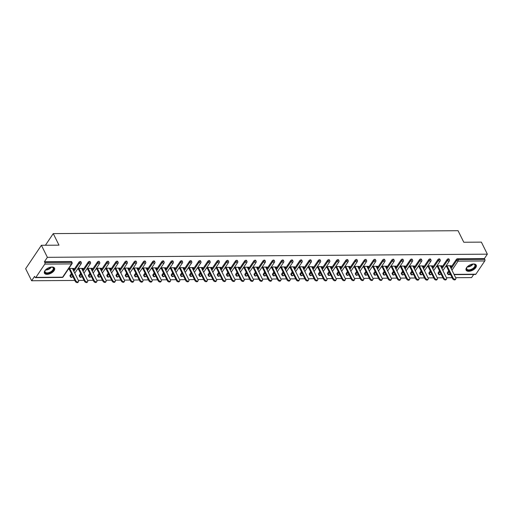 <?xml version="1.0" encoding="UTF-8"?>
<svg xmlns="http://www.w3.org/2000/svg" width="513" height="513" viewBox="0 0 513 513"><rect width="100%" height="100%" fill="white"/><g stroke="black" fill="none" stroke-linecap="round" stroke-linejoin="round"><path stroke-width="0.77" d="M47.036 274.327A5.637 2.969 153.6 0 0 52.73 272.108A5.637 2.969 153.6 0 0 54.545 268.171A5.637 2.969 153.6 0 0 51.954 267.023A5.637 2.969 153.6 0 0 46.266 269.242A5.637 2.969 153.6 0 0 44.451 273.179A5.637 2.969 153.6 0 0 47.036 274.327M468.715 271.3A5.637 2.969 153.6 0 0 474.403 269.081A5.637 2.969 153.6 0 0 476.224 265.144A5.637 2.969 153.6 0 0 473.634 263.996A5.637 2.969 153.6 0 0 467.946 266.215A5.637 2.969 153.6 0 0 466.125 270.152A5.637 2.969 153.6 0 0 468.715 271.3M31.626 280.746L34.576 276.366L35.012 277.251A1.084 0.628 -90.4 0 0 35.493 277.629A1.084 0.628 -90.4 0 0 35.891 277.373L44.811 264.112A1.084 0.628 -90.4 0 0 44.875 262.585L44.439 261.707L47.382 257.327L41.406 245.285L25.65 268.703L31.626 280.746L74.827 280.438M78.361 280.412L84.029 280.374M87.563 280.348L93.238 280.303M96.765 280.278L102.44 280.239M105.973 280.213L111.642 280.175M115.175 280.149L120.844 280.104M124.377 280.079L130.046 280.04M133.579 280.015L139.247 279.976M142.781 279.951L148.449 279.906M151.983 279.88L157.658 279.841M161.185 279.816L166.86 279.777M170.393 279.752L176.062 279.707M179.595 279.688L185.264 279.643M188.797 279.617L194.465 279.579M197.999 279.553L203.667 279.514M207.201 279.489L212.869 279.444M216.403 279.418L222.078 279.38M225.605 279.354L231.28 279.316M234.813 279.29L240.482 279.245M244.015 279.219L249.684 279.181M253.217 279.155L258.885 279.117M262.419 279.091L268.087 279.046M271.621 279.021L277.289 278.982M280.823 278.957L286.498 278.918M290.025 278.892L295.7 278.848M299.226 278.828L304.902 278.783M308.435 278.758L314.103 278.719M317.637 278.694L323.305 278.655M326.839 278.63L332.507 278.585M336.041 278.559L341.709 278.521M345.243 278.495L350.911 278.456M354.445 278.431L360.12 278.386M363.646 278.36L369.322 278.322M372.855 278.296L378.523 278.258M382.057 278.232L387.725 278.187M391.259 278.161L396.927 278.123M400.461 278.097L406.129 278.059M409.663 278.033L415.331 277.988M418.865 277.963L424.54 277.924M428.066 277.899L433.741 277.86M437.275 277.834L442.943 277.796M446.477 277.77L452.145 277.725M455.679 277.7L471.594 277.584L473.685 274.481M41.406 245.285L58.989 245.156L53.256 233.607L45.42 245.252M53.256 233.607L458.058 230.703L463.79 242.251L481.374 242.123L487.35 254.166L484.407 258.546L457.679 258.738L458.115 259.616L484.843 259.424L484.407 258.546M484.843 259.424A1.084 0.628 89.6 0 1 484.779 260.95L475.859 274.211A1.084 0.628 89.6 0 1 475.455 274.468L454.146 274.622M47.382 257.327L487.35 254.166M446.13 265.766L451.183 265.728L450.715 266.433L450.369 265.734M445.656 266.471L446.554 266.465M450.087 266.439L450.715 266.433M44.439 261.707L71.16 261.515A1.084 0.571 -26.4 0 1 71.66 261.733L72.096 262.618A1.084 0.571 -26.4 0 0 71.596 262.393L71.16 261.515M447.407 272.704L447.843 273.583A1.084 0.571 -26.4 0 0 447.753 274.057L447.317 273.179A1.084 0.571 -26.4 0 1 447.407 272.704L448.695 270.781M450.735 267.748L456.32 259.45A1.084 0.571 -26.4 0 1 457.679 258.738M70.089 275.41L70.525 276.295A1.084 0.571 -26.4 0 0 70.441 276.77L70.005 275.891A1.084 0.571 -26.4 0 1 70.089 275.41L71.384 273.493M73.423 270.46L79.008 262.156A1.084 0.571 -26.4 0 1 80.361 261.45A1.084 0.571 -26.4 0 1 80.862 261.668L81.298 262.547A1.084 0.571 -26.4 0 0 80.804 262.329A1.084 0.571 153.6 0 0 79.444 263.034L79.008 262.156M79.291 275.346L79.727 276.225A1.084 0.571 -26.4 0 0 79.643 276.706L79.207 275.821A1.084 0.571 -26.4 0 1 79.291 275.346L80.586 273.423M82.625 270.396L88.21 262.092A1.084 0.571 -26.4 0 1 89.57 261.38A1.084 0.571 -26.4 0 1 90.064 261.604L90.5 262.483A1.084 0.571 -26.4 0 0 90.006 262.265A1.084 0.571 153.6 0 0 88.646 262.97L88.21 262.092M88.492 275.282L88.929 276.161A1.084 0.571 -26.4 0 0 88.845 276.635L88.409 275.757A1.084 0.571 -26.4 0 1 88.492 275.282L89.788 273.358M91.827 270.325L97.412 262.028A1.084 0.571 -26.4 0 1 98.772 261.316A1.084 0.571 -26.4 0 1 99.266 261.534L99.708 262.419A1.084 0.571 -26.4 0 0 99.208 262.194A1.084 0.571 153.6 0 0 97.848 262.906L97.412 262.028M97.694 275.218L98.137 276.097A1.084 0.571 -26.4 0 0 98.047 276.571L97.611 275.693A1.084 0.571 -26.4 0 1 97.694 275.218L98.99 273.294M101.029 270.261L106.614 261.957A1.084 0.571 -26.4 0 1 107.974 261.252A1.084 0.571 -26.4 0 1 108.474 261.47L108.91 262.348A1.084 0.571 -26.4 0 0 108.41 262.13A1.084 0.571 153.6 0 0 107.05 262.836L106.614 261.957M106.903 275.148L107.339 276.026A1.084 0.571 -26.4 0 0 107.249 276.507L106.813 275.622A1.084 0.571 -26.4 0 1 106.903 275.148L108.192 273.23M110.231 270.197L115.816 261.893A1.084 0.571 -26.4 0 1 117.176 261.181A1.084 0.571 -26.4 0 1 117.676 261.406L118.112 262.284A1.084 0.571 -26.4 0 0 117.612 262.066A1.084 0.571 153.6 0 0 116.252 262.771L115.816 261.893M116.105 275.083L116.541 275.962A1.084 0.571 -26.4 0 0 116.451 276.436L116.015 275.558A1.084 0.571 -26.4 0 1 116.105 275.083L117.394 273.16M119.433 270.127L125.018 261.829A1.084 0.571 -26.4 0 1 126.378 261.117A1.084 0.571 -26.4 0 1 126.878 261.341L127.314 262.22A1.084 0.571 -26.4 0 0 126.814 261.996A1.084 0.571 153.6 0 0 125.461 262.707L125.018 261.829M125.307 275.019L125.743 275.898A1.084 0.571 -26.4 0 0 125.659 276.372L125.217 275.494A1.084 0.571 -26.4 0 1 125.307 275.019L126.596 273.096M128.641 270.062L134.226 261.758A1.084 0.571 -26.4 0 1 135.579 261.053A1.084 0.571 -26.4 0 1 136.08 261.271L136.516 262.149A1.084 0.571 -26.4 0 0 136.016 261.931A1.084 0.571 153.6 0 0 134.662 262.643L134.226 261.758M134.509 274.949L134.945 275.834A1.084 0.571 -26.4 0 0 134.861 276.308L134.425 275.423A1.084 0.571 -26.4 0 1 134.509 274.949L135.804 273.031M137.843 269.998L143.428 261.694A1.084 0.571 -26.4 0 1 144.781 260.982A1.084 0.571 -26.4 0 1 145.282 261.207L145.718 262.085A1.084 0.571 -26.4 0 0 145.224 261.867A1.084 0.571 153.6 0 0 143.864 262.573L143.428 261.694M143.711 274.885L144.147 275.763A1.084 0.571 -26.4 0 0 144.063 276.238L143.627 275.359A1.084 0.571 -26.4 0 1 143.711 274.885L145.006 272.961M147.045 269.928L152.63 261.63A1.084 0.571 -26.4 0 1 153.99 260.918A1.084 0.571 -26.4 0 1 154.484 261.143L154.92 262.021A1.084 0.571 -26.4 0 0 154.426 261.797A1.084 0.571 153.6 0 0 153.066 262.509L152.63 261.63M152.912 274.821L153.349 275.699A1.084 0.571 -26.4 0 0 153.265 276.174L152.829 275.295A1.084 0.571 -26.4 0 1 152.912 274.821L154.208 272.897M156.247 269.864L161.832 261.559A1.084 0.571 -26.4 0 1 163.192 260.854A1.084 0.571 -26.4 0 1 163.685 261.072L164.122 261.957A1.084 0.571 -26.4 0 0 163.628 261.733A1.084 0.571 153.6 0 0 162.268 262.444L161.832 261.559M162.114 274.75L162.557 275.635A1.084 0.571 -26.4 0 0 162.467 276.109L162.031 275.231A1.084 0.571 -26.4 0 1 162.114 274.75L163.41 272.833M165.449 269.8L171.034 261.495A1.084 0.571 -26.4 0 1 172.394 260.79A1.084 0.571 -26.4 0 1 172.887 261.008L173.33 261.886A1.084 0.571 -26.4 0 0 172.83 261.668A1.084 0.571 153.6 0 0 171.47 262.374L171.034 261.495M171.323 274.686L171.759 275.564A1.084 0.571 -26.4 0 0 171.669 276.039L171.233 275.16A1.084 0.571 -26.4 0 1 171.323 274.686L172.612 272.762M174.651 269.735L180.236 261.431A1.084 0.571 -26.4 0 1 181.596 260.719A1.084 0.571 -26.4 0 1 182.096 260.944L182.532 261.822A1.084 0.571 -26.4 0 0 182.032 261.598A1.084 0.571 153.6 0 0 180.672 262.31L180.236 261.431M180.525 274.622L180.961 275.5A1.084 0.571 -26.4 0 0 180.871 275.975L180.435 275.096A1.084 0.571 -26.4 0 1 180.525 274.622L181.814 272.698M183.853 269.665L189.438 261.367A1.084 0.571 -26.4 0 1 190.798 260.655A1.084 0.571 -26.4 0 1 191.298 260.873L191.734 261.758A1.084 0.571 -26.4 0 0 191.234 261.534A1.084 0.571 153.6 0 0 189.881 262.246L189.438 261.367M189.727 274.551L190.163 275.436A1.084 0.571 -26.4 0 0 190.079 275.911L189.637 275.032A1.084 0.571 -26.4 0 1 189.727 274.551L191.016 272.634M193.061 269.601L198.646 261.297A1.084 0.571 -26.4 0 1 199.999 260.591A1.084 0.571 -26.4 0 1 200.5 260.809L200.936 261.688A1.084 0.571 -26.4 0 0 200.436 261.47A1.084 0.571 153.6 0 0 199.082 262.175L198.646 261.297M198.929 274.487L199.365 275.366A1.084 0.571 -26.4 0 0 199.281 275.84L198.845 274.962A1.084 0.571 -26.4 0 1 198.929 274.487L200.224 272.563M202.263 269.537L207.848 261.232A1.084 0.571 -26.4 0 1 209.201 260.521A1.084 0.571 -26.4 0 1 209.702 260.745L210.138 261.624A1.084 0.571 -26.4 0 0 209.644 261.406A1.084 0.571 153.6 0 0 208.284 262.111L207.848 261.232M208.131 274.423L208.567 275.301A1.084 0.571 -26.4 0 0 208.483 275.776L208.047 274.897A1.084 0.571 -26.4 0 1 208.131 274.423L209.426 272.499M211.465 269.466L217.05 261.168A1.084 0.571 -26.4 0 1 218.41 260.457A1.084 0.571 -26.4 0 1 218.904 260.675L219.34 261.559A1.084 0.571 -26.4 0 0 218.846 261.335A1.084 0.571 153.6 0 0 217.486 262.047L217.05 261.168M217.332 274.359L217.769 275.237A1.084 0.571 -26.4 0 0 217.685 275.712L217.249 274.833A1.084 0.571 -26.4 0 1 217.332 274.359L218.628 272.435M220.667 269.402L226.252 261.098A1.084 0.571 -26.4 0 1 227.612 260.392A1.084 0.571 -26.4 0 1 228.105 260.61L228.541 261.489A1.084 0.571 -26.4 0 0 228.048 261.271A1.084 0.571 153.6 0 0 226.688 261.976L226.252 261.098M226.534 274.288L226.97 275.167A1.084 0.571 -26.4 0 0 226.887 275.648L226.451 274.763A1.084 0.571 -26.4 0 1 226.534 274.288L227.83 272.365M229.869 269.338L235.454 261.034A1.084 0.571 -26.4 0 1 236.814 260.322A1.084 0.571 -26.4 0 1 237.307 260.546L237.75 261.425A1.084 0.571 -26.4 0 0 237.25 261.207A1.084 0.571 153.6 0 0 235.89 261.912L235.454 261.034M235.736 274.224L236.179 275.103A1.084 0.571 -26.4 0 0 236.089 275.577L235.653 274.699A1.084 0.571 -26.4 0 1 235.736 274.224L237.032 272.3M239.071 269.267L244.656 260.97A1.084 0.571 -26.4 0 1 246.016 260.258A1.084 0.571 -26.4 0 1 246.516 260.482L246.952 261.361A1.084 0.571 -26.4 0 0 246.452 261.136A1.084 0.571 153.6 0 0 245.092 261.848L244.656 260.97M244.945 274.16L245.381 275.039A1.084 0.571 -26.4 0 0 245.291 275.513L244.855 274.635A1.084 0.571 -26.4 0 1 244.945 274.16L246.234 272.236M248.273 269.203L253.858 260.899A1.084 0.571 -26.4 0 1 255.218 260.194A1.084 0.571 -26.4 0 1 255.718 260.412L256.154 261.29A1.084 0.571 -26.4 0 0 255.654 261.072A1.084 0.571 153.6 0 0 254.294 261.784L253.858 260.899M254.147 274.089L254.583 274.968A1.084 0.571 -26.4 0 0 254.499 275.449L254.057 274.564A1.084 0.571 -26.4 0 1 254.147 274.089L255.436 272.172M257.475 269.139L263.066 260.835A1.084 0.571 -26.4 0 1 264.419 260.123A1.084 0.571 -26.4 0 1 264.92 260.347L265.356 261.226A1.084 0.571 -26.4 0 0 264.855 261.008A1.084 0.571 153.6 0 0 263.502 261.713L263.066 260.835M263.349 274.025L263.785 274.904A1.084 0.571 -26.4 0 0 263.701 275.378L263.265 274.5A1.084 0.571 -26.4 0 1 263.349 274.025L264.644 272.102M266.683 269.069L272.268 260.771A1.084 0.571 -26.4 0 1 273.621 260.059A1.084 0.571 -26.4 0 1 274.122 260.283L274.558 261.162A1.084 0.571 -26.4 0 0 274.057 260.937A1.084 0.571 153.6 0 0 272.704 261.649L272.268 260.771M272.55 273.961L272.987 274.84A1.084 0.571 -26.4 0 0 272.903 275.314L272.467 274.436A1.084 0.571 -26.4 0 1 272.55 273.961L273.846 272.037M275.885 269.004L281.47 260.7A1.084 0.571 -26.4 0 1 282.823 259.995A1.084 0.571 -26.4 0 1 283.323 260.213L283.76 261.091A1.084 0.571 -26.4 0 0 283.266 260.873A1.084 0.571 153.6 0 0 281.906 261.585L281.47 260.7M281.752 273.891L282.188 274.776A1.084 0.571 -26.4 0 0 282.105 275.25L281.669 274.365A1.084 0.571 -26.4 0 1 281.752 273.891L283.048 271.973M285.087 268.94L290.672 260.636A1.084 0.571 -26.4 0 1 292.032 259.931A1.084 0.571 -26.4 0 1 292.525 260.149L292.961 261.027A1.084 0.571 -26.4 0 0 292.468 260.809A1.084 0.571 153.6 0 0 291.108 261.515L290.672 260.636M290.954 273.827L291.39 274.705A1.084 0.571 -26.4 0 0 291.307 275.18L290.871 274.301A1.084 0.571 -26.4 0 1 290.954 273.827L292.25 271.903M294.289 268.87L299.874 260.572A1.084 0.571 -26.4 0 1 301.234 259.86A1.084 0.571 -26.4 0 1 301.727 260.085L302.17 260.963A1.084 0.571 -26.4 0 0 301.67 260.739A1.084 0.571 153.6 0 0 300.31 261.45L299.874 260.572M300.156 273.762L300.599 274.641A1.084 0.571 -26.4 0 0 300.509 275.115L300.073 274.237A1.084 0.571 -26.4 0 1 300.156 273.762L301.452 271.839M303.491 268.806L309.076 260.501A1.084 0.571 -26.4 0 1 310.436 259.796A1.084 0.571 -26.4 0 1 310.936 260.014L311.372 260.899A1.084 0.571 -26.4 0 0 310.872 260.675A1.084 0.571 153.6 0 0 309.512 261.386L309.076 260.501M309.365 273.692L309.801 274.577A1.084 0.571 -26.4 0 0 309.711 275.051L309.275 274.173A1.084 0.571 -26.4 0 1 309.365 273.692L310.654 271.775M312.693 268.741L318.278 260.437A1.084 0.571 -26.4 0 1 319.637 259.732A1.084 0.571 -26.4 0 1 320.138 259.95L320.574 260.828A1.084 0.571 -26.4 0 0 320.074 260.61A1.084 0.571 153.6 0 0 318.714 261.316L318.278 260.437M318.567 273.628L319.003 274.506A1.084 0.571 -26.4 0 0 318.913 274.981L318.477 274.102A1.084 0.571 -26.4 0 1 318.567 273.628L319.856 271.704M321.895 268.677L327.48 260.373A1.084 0.571 -26.4 0 1 328.839 259.661A1.084 0.571 -26.4 0 1 329.34 259.886L329.776 260.764A1.084 0.571 -26.4 0 0 329.275 260.546A1.084 0.571 153.6 0 0 327.922 261.252L327.48 260.373M327.769 273.564L328.205 274.442A1.084 0.571 -26.4 0 0 328.121 274.917L327.685 274.038A1.084 0.571 -26.4 0 1 327.769 273.564L329.064 271.64M331.103 268.607L336.688 260.309A1.084 0.571 -26.4 0 1 338.041 259.597A1.084 0.571 -26.4 0 1 338.542 259.815L338.978 260.7A1.084 0.571 -26.4 0 0 338.477 260.476A1.084 0.571 153.6 0 0 337.124 261.188L336.688 260.309M336.97 273.493L337.407 274.378A1.084 0.571 -26.4 0 0 337.323 274.853L336.887 273.974A1.084 0.571 -26.4 0 1 336.97 273.493L338.266 271.576M340.305 268.543L345.89 260.238A1.084 0.571 -26.4 0 1 347.243 259.533A1.084 0.571 -26.4 0 1 347.743 259.751L348.18 260.63A1.084 0.571 -26.4 0 0 347.686 260.412A1.084 0.571 153.6 0 0 346.326 261.117L345.89 260.238M346.172 273.429L346.608 274.308A1.084 0.571 -26.4 0 0 346.525 274.788L346.089 273.904A1.084 0.571 -26.4 0 1 346.172 273.429L347.468 271.505M349.507 268.479L355.092 260.174A1.084 0.571 -26.4 0 1 356.452 259.463A1.084 0.571 -26.4 0 1 356.945 259.687L357.381 260.566A1.084 0.571 -26.4 0 0 356.888 260.347A1.084 0.571 153.6 0 0 355.528 261.053L355.092 260.174M355.374 273.365L355.81 274.243A1.084 0.571 -26.4 0 0 355.727 274.718L355.291 273.839A1.084 0.571 -26.4 0 1 355.374 273.365L356.67 271.441M358.709 268.408L364.294 260.11A1.084 0.571 -26.4 0 1 365.654 259.398A1.084 0.571 -26.4 0 1 366.147 259.616L366.583 260.501A1.084 0.571 -26.4 0 0 366.09 260.277A1.084 0.571 153.6 0 0 364.73 260.989L364.294 260.11M364.576 273.301L365.019 274.179A1.084 0.571 -26.4 0 0 364.929 274.654L364.493 273.775A1.084 0.571 -26.4 0 1 364.576 273.301L365.872 271.377M367.911 268.344L373.496 260.04A1.084 0.571 -26.4 0 1 374.856 259.334A1.084 0.571 -26.4 0 1 375.356 259.552L375.792 260.431A1.084 0.571 -26.4 0 0 375.292 260.213A1.084 0.571 153.6 0 0 373.932 260.925L373.496 260.04M373.785 273.23L374.221 274.109A1.084 0.571 -26.4 0 0 374.131 274.59L373.695 273.705A1.084 0.571 -26.4 0 1 373.785 273.23L375.074 271.313M377.113 268.28L382.698 259.976A1.084 0.571 -26.4 0 1 384.057 259.264A1.084 0.571 -26.4 0 1 384.558 259.488L384.994 260.367A1.084 0.571 -26.4 0 0 384.493 260.149A1.084 0.571 153.6 0 0 383.134 260.854L382.698 259.976M382.987 273.166L383.423 274.045A1.084 0.571 -26.4 0 0 383.333 274.519L382.897 273.641A1.084 0.571 -26.4 0 1 382.987 273.166L384.275 271.242M386.315 268.209L391.9 259.911A1.084 0.571 -26.4 0 1 393.259 259.2A1.084 0.571 -26.4 0 1 393.76 259.424L394.196 260.303A1.084 0.571 -26.4 0 0 393.695 260.078A1.084 0.571 153.6 0 0 392.342 260.79L391.9 259.911M392.189 273.102L392.625 273.98A1.084 0.571 -26.4 0 0 392.541 274.455L392.099 273.576A1.084 0.571 -26.4 0 1 392.189 273.102L393.477 271.178M395.523 268.145L401.108 259.841A1.084 0.571 -26.4 0 1 402.461 259.136A1.084 0.571 -26.4 0 1 402.962 259.354L403.398 260.232A1.084 0.571 -26.4 0 0 402.897 260.014A1.084 0.571 153.6 0 0 401.544 260.726L401.108 259.841M401.39 273.031L401.826 273.916A1.084 0.571 -26.4 0 0 401.743 274.391L401.307 273.506A1.084 0.571 -26.4 0 1 401.39 273.031L402.686 271.114M404.725 268.081L410.31 259.777A1.084 0.571 -26.4 0 1 411.663 259.071A1.084 0.571 -26.4 0 1 412.163 259.289L412.599 260.168A1.084 0.571 -26.4 0 0 412.106 259.95A1.084 0.571 153.6 0 0 410.746 260.655L410.31 259.777M410.592 272.967L411.028 273.846A1.084 0.571 -26.4 0 0 410.945 274.32L410.509 273.442A1.084 0.571 -26.4 0 1 410.592 272.967L411.888 271.044M413.927 268.01L419.512 259.713A1.084 0.571 -26.4 0 1 420.872 259.001A1.084 0.571 -26.4 0 1 421.365 259.225L421.801 260.104A1.084 0.571 -26.4 0 0 421.308 259.879A1.084 0.571 153.6 0 0 419.948 260.591L419.512 259.713M419.794 272.903L420.23 273.782A1.084 0.571 -26.4 0 0 420.147 274.256L419.711 273.378A1.084 0.571 -26.4 0 1 419.794 272.903L421.09 270.979M423.129 267.946L428.714 259.642A1.084 0.571 -26.4 0 1 430.074 258.937A1.084 0.571 -26.4 0 1 430.567 259.155L431.003 260.04A1.084 0.571 -26.4 0 0 430.51 259.815A1.084 0.571 153.6 0 0 429.15 260.527L428.714 259.642M428.996 272.833L429.432 273.718A1.084 0.571 -26.4 0 0 429.349 274.192L428.913 273.314A1.084 0.571 -26.4 0 1 428.996 272.833L430.292 270.915M432.331 267.882L437.916 259.578A1.084 0.571 -26.4 0 1 439.275 258.873A1.084 0.571 -26.4 0 1 439.769 259.091L440.212 259.969A1.084 0.571 -26.4 0 0 439.712 259.751A1.084 0.571 153.6 0 0 438.352 260.457L437.916 259.578M438.205 272.769L438.641 273.647A1.084 0.571 -26.4 0 0 438.551 274.122L438.115 273.243A1.084 0.571 -26.4 0 1 438.205 272.769L439.494 270.845M441.533 267.818L447.118 259.514A1.084 0.571 -26.4 0 1 448.477 258.802A1.084 0.571 -26.4 0 1 448.978 259.027L449.414 259.905A1.084 0.571 -26.4 0 0 448.913 259.681A1.084 0.571 153.6 0 0 447.554 260.392L447.118 259.514M440.885 266.504L441.507 266.497L441.982 265.798L436.922 265.83M436.454 266.536L437.352 266.529M431.683 266.568L432.305 266.568L432.78 265.862L427.72 265.901M427.252 266.6L428.15 266.593M422.475 266.638L423.103 266.632L423.578 265.926L418.518 265.965M418.044 266.67L418.948 266.664M413.273 266.702L413.901 266.696L414.376 265.997L409.316 266.029M408.842 266.734L409.74 266.728M404.071 266.766L404.699 266.766L405.174 266.061L400.114 266.1M399.64 266.798L400.538 266.792M394.869 266.837L395.497 266.831L395.965 266.125L390.912 266.164M390.438 266.863L391.336 266.856M385.667 266.901L386.295 266.895L386.764 266.196L381.71 266.228M381.236 266.933L382.134 266.927M376.465 266.965L377.087 266.959L377.562 266.26L372.502 266.298M372.034 266.997L372.932 266.991M367.263 267.029L367.885 267.029L368.36 266.324L363.3 266.362M362.832 267.061L363.73 267.055M358.055 267.1L358.683 267.093L359.158 266.388L354.098 266.427M353.624 267.132L354.528 267.126M348.853 267.164L349.481 267.158L349.956 266.459L344.896 266.491M344.422 267.196L345.32 267.19M339.651 267.228L340.279 267.228L340.754 266.523L335.694 266.561M335.22 267.26L336.118 267.254M330.449 267.299L331.077 267.292L331.552 266.587L326.492 266.625M326.018 267.331L326.916 267.324M321.247 267.363L321.875 267.356L322.344 266.657L317.291 266.689M316.816 267.395L317.714 267.388M312.045 267.427L312.673 267.427L313.142 266.722L308.089 266.76M307.614 267.459L308.512 267.453M302.843 267.497L303.465 267.491L303.94 266.786L298.88 266.824M298.412 267.529L299.31 267.523M293.635 267.562L294.263 267.555L294.738 266.856L289.678 266.888M289.21 267.594L290.108 267.587M284.433 267.626L285.061 267.626L285.536 266.92L280.476 266.959M280.002 267.658L280.906 267.651M275.231 267.696L275.859 267.69L276.334 266.984L271.274 267.023M270.8 267.728L271.698 267.722M266.029 267.76L266.657 267.754L267.132 267.055L262.072 267.087M261.598 267.792L262.496 267.786M256.827 267.824L257.455 267.818L257.924 267.119L252.871 267.158M252.396 267.857L253.294 267.85M247.625 267.889L248.254 267.889L248.722 267.183L243.669 267.222M243.194 267.921L244.092 267.914M238.423 267.959L239.045 267.953L239.52 267.254L234.46 267.286M233.992 267.991L234.89 267.985M229.221 268.023L229.843 268.017L230.318 267.318L225.258 267.35M224.79 268.055L225.688 268.049M220.013 268.087L220.641 268.087L221.116 267.382L216.056 267.42M215.582 268.119L216.486 268.113M210.811 268.158L211.439 268.152L211.914 267.446L206.854 267.485M206.38 268.19L207.278 268.184M201.609 268.222L202.237 268.216L202.712 267.517L197.652 267.549M197.178 268.254L198.076 268.248M192.407 268.286L193.035 268.286L193.504 267.581L188.451 267.619M187.976 268.318L188.874 268.312M183.205 268.357L183.834 268.35L184.302 267.645L179.249 267.683M178.774 268.389L179.672 268.382M174.003 268.421L174.625 268.414L175.1 267.715L170.04 267.748M169.572 268.453L170.47 268.446M164.801 268.485L165.423 268.485L165.898 267.78L160.838 267.818M160.37 268.517L161.268 268.511M155.593 268.555L156.221 268.549L156.696 267.844L151.636 267.882M151.162 268.588L152.066 268.581M146.391 268.62L147.019 268.613L147.494 267.914L142.434 267.946M141.96 268.652L142.858 268.645M137.189 268.684L137.817 268.677L138.292 267.978L133.233 268.017M132.758 268.716L133.656 268.709M127.987 268.748L128.616 268.748L129.084 268.043L124.031 268.081M123.556 268.78L124.454 268.774M118.785 268.818L119.414 268.812L119.882 268.113L114.829 268.145M114.354 268.85L115.252 268.844M109.583 268.883L110.205 268.876L110.68 268.177L105.627 268.216M105.152 268.915L106.05 268.908M100.381 268.947L101.003 268.947L101.478 268.241L96.418 268.28M95.95 268.979L96.848 268.972M91.173 269.017L91.801 269.011L92.276 268.305L87.216 268.344M86.748 269.049L87.646 269.043M81.971 269.081L82.599 269.075L83.074 268.376L78.014 268.408M77.54 269.113L78.444 269.107M72.769 269.145L73.397 269.145L73.872 268.44L68.813 268.479M68.338 269.178L69.236 269.171M441.507 266.497L441.161 265.805M432.305 266.568L431.959 265.869M423.103 266.632L422.757 265.933M413.901 266.696L413.555 266.003M404.699 266.766L404.353 266.067M395.497 266.831L395.151 266.132M386.295 266.895L385.949 266.196M377.087 266.959L376.747 266.266M367.885 267.029L367.539 266.33M358.683 267.093L358.337 266.394M349.481 267.158L349.135 266.465M340.279 267.228L339.933 266.529M331.077 267.292L330.731 266.593M321.875 267.356L321.529 266.664M312.673 267.427L312.327 266.728M303.465 267.491L303.119 266.792M294.263 267.555L293.917 266.863M285.061 267.626L284.715 266.927M275.859 267.69L275.513 266.991M266.657 267.754L266.311 267.055M257.455 267.818L257.109 267.126M248.254 267.889L247.907 267.19M239.045 267.953L238.699 267.254M229.843 268.017L229.497 267.324M220.641 268.087L220.295 267.388M211.439 268.152L211.093 267.453M202.237 268.216L201.891 267.523M193.035 268.286L192.689 267.587M183.834 268.35L183.487 267.651M174.625 268.414L174.285 267.722M165.423 268.485L165.077 267.786M156.221 268.549L155.875 267.85M147.019 268.613L146.673 267.921M137.817 268.677L137.471 267.985M128.616 268.748L128.269 268.049M119.414 268.812L119.067 268.113M110.205 268.876L109.865 268.184M101.003 268.947L100.657 268.248M91.801 269.011L91.455 268.312M82.599 269.075L82.253 268.382M73.397 269.145L73.051 268.446M455.82 278.886L455.352 279.591A1.661 1.039 -146.1 0 1 453.999 279.822A1.661 1.039 -146.1 0 1 452.613 278.668L453.088 277.969A1.661 1.039 33.9 0 0 454.473 279.117A1.661 1.039 33.9 0 0 455.82 278.886A1.661 1.039 33.9 0 0 455.8 277.95L449.741 265.74M453.088 277.969L447.028 265.76M452.613 278.668L446.207 265.766M446.618 278.95L446.143 279.656A1.661 1.039 -146.1 0 1 444.797 279.886A1.661 1.039 -146.1 0 1 443.412 278.739L443.886 278.033A1.661 1.039 33.9 0 0 445.265 279.187A1.661 1.039 33.9 0 0 446.618 278.95A1.661 1.039 33.9 0 0 446.599 278.014L440.539 265.805M443.886 278.033L437.826 265.824M443.412 278.739L437.005 265.83M437.416 279.021L436.941 279.72A1.661 1.039 -146.1 0 1 435.595 279.957A1.661 1.039 -146.1 0 1 434.21 278.803L434.678 278.097A1.661 1.039 33.9 0 0 436.063 279.252A1.661 1.039 33.9 0 0 437.416 279.021A1.661 1.039 33.9 0 0 437.397 278.078L431.337 265.875M434.678 278.097L428.618 265.894M434.21 278.803L427.804 265.901M428.214 279.085L427.739 279.784A1.661 1.039 -146.1 0 1 426.386 280.021A1.661 1.039 -146.1 0 1 425.008 278.867L425.476 278.168A1.661 1.039 33.9 0 0 426.861 279.316A1.661 1.039 33.9 0 0 428.214 279.085A1.661 1.039 33.9 0 0 428.195 278.149L422.128 265.939M425.476 278.168L419.416 265.958M425.008 278.867L418.602 265.965M419.012 279.149L418.537 279.854A1.661 1.039 -146.1 0 1 417.184 280.085A1.661 1.039 -146.1 0 1 415.799 278.937L416.274 278.232A1.661 1.039 33.9 0 0 417.659 279.386A1.661 1.039 33.9 0 0 419.012 279.149A1.661 1.039 33.9 0 0 418.986 278.213L412.927 266.003M416.274 278.232L410.214 266.023M415.799 278.937L409.4 266.029M409.81 279.213L409.336 279.918A1.661 1.039 -146.1 0 1 407.982 280.156A1.661 1.039 -146.1 0 1 406.597 279.001L407.072 278.296A1.661 1.039 33.9 0 0 408.457 279.45A1.661 1.039 33.9 0 0 409.81 279.213A1.661 1.039 33.9 0 0 409.784 278.277L403.725 266.074M407.072 278.296L401.012 266.093M406.597 279.001L400.191 266.1M472.787 264.054A4.873 2.571 -26.4 0 1 473.672 264.08A4.873 2.571 -26.4 0 1 473.339 268.761A4.873 2.571 -26.4 0 1 468.003 270.3A4.873 2.571 -26.4 0 1 466.824 267.478A4.873 2.571 -26.4 0 1 467.337 266.76M466.913 267.331A4.514 2.379 153.6 0 0 466.772 268.94A4.514 2.379 153.6 0 0 473.024 268.376A4.514 2.379 153.6 0 0 474.865 264.926A4.514 2.379 153.6 0 0 473.499 264.06M466.003 269.812A5.598 2.95 153.6 0 0 473.691 268.992A5.598 2.95 153.6 0 0 476.026 264.836M51.108 267.087A4.873 2.571 -26.4 0 1 51.999 267.106A4.873 2.571 -26.4 0 1 51.666 271.794A4.873 2.571 -26.4 0 1 46.324 273.326A4.873 2.571 -26.4 0 1 45.144 270.511A4.873 2.571 -26.4 0 1 45.663 269.787M45.234 270.357A4.514 2.379 153.6 0 0 45.099 271.967A4.514 2.379 153.6 0 0 51.351 271.403A4.514 2.379 153.6 0 0 53.185 267.953A4.514 2.379 153.6 0 0 51.819 267.087M44.33 272.839A5.598 2.95 153.6 0 0 52.018 272.025A5.598 2.95 153.6 0 0 54.346 267.869M400.602 279.284L400.134 279.983A1.661 1.039 -146.1 0 1 398.781 280.22A1.661 1.039 -146.1 0 1 397.395 279.066L397.87 278.367A1.661 1.039 33.9 0 0 399.255 279.514A1.661 1.039 33.9 0 0 400.602 279.284A1.661 1.039 33.9 0 0 400.582 278.347L394.523 266.138M397.87 278.367L391.81 266.157M397.395 279.066L390.989 266.164M391.4 279.348L390.932 280.053A1.661 1.039 -146.1 0 1 389.579 280.284A1.661 1.039 -146.1 0 1 388.194 279.136L388.668 278.431A1.661 1.039 33.9 0 0 390.053 279.585A1.661 1.039 33.9 0 0 391.4 279.348A1.661 1.039 33.9 0 0 391.381 278.412L385.321 266.202M388.668 278.431L382.608 266.221M388.194 279.136L381.787 266.228M382.198 279.412L381.73 280.117A1.661 1.039 -146.1 0 1 380.377 280.348A1.661 1.039 -146.1 0 1 378.992 279.2L379.466 278.495A1.661 1.039 33.9 0 0 380.845 279.649A1.661 1.039 33.9 0 0 382.198 279.412A1.661 1.039 33.9 0 0 382.179 278.476L376.119 266.266M379.466 278.495L373.406 266.292M378.992 279.2L372.585 266.292M372.996 279.482L372.521 280.181A1.661 1.039 -146.1 0 1 371.175 280.419A1.661 1.039 -146.1 0 1 369.79 279.264L370.264 278.565A1.661 1.039 33.9 0 0 371.643 279.713A1.661 1.039 33.9 0 0 372.996 279.482A1.661 1.039 33.9 0 0 372.977 278.546L366.917 266.337M370.264 278.565L364.198 266.356M369.79 279.264L363.384 266.362M363.794 279.547L363.319 280.252A1.661 1.039 -146.1 0 1 361.966 280.483A1.661 1.039 -146.1 0 1 360.588 279.329L361.056 278.63A1.661 1.039 33.9 0 0 362.441 279.777A1.661 1.039 33.9 0 0 363.794 279.547A1.661 1.039 33.9 0 0 363.775 278.61L357.715 266.401M361.056 278.63L354.996 266.42M360.588 279.329L354.182 266.427M354.592 279.611L354.117 280.316A1.661 1.039 -146.1 0 1 352.764 280.547A1.661 1.039 -146.1 0 1 351.386 279.399L351.854 278.694A1.661 1.039 33.9 0 0 353.239 279.848A1.661 1.039 33.9 0 0 354.592 279.611A1.661 1.039 33.9 0 0 354.566 278.674L348.507 266.465M351.854 278.694L345.794 266.484M351.386 279.399L344.98 266.491M345.39 279.681L344.916 280.38A1.661 1.039 -146.1 0 1 343.563 280.617A1.661 1.039 -146.1 0 1 342.177 279.463L342.652 278.764A1.661 1.039 33.9 0 0 344.037 279.912A1.661 1.039 33.9 0 0 345.39 279.681A1.661 1.039 33.9 0 0 345.364 278.739L339.305 266.536M342.652 278.764L336.592 266.555M342.177 279.463L335.771 266.561M336.188 279.745L335.714 280.451A1.661 1.039 -146.1 0 1 334.361 280.682A1.661 1.039 -146.1 0 1 332.975 279.527L333.45 278.828A1.661 1.039 33.9 0 0 334.835 279.976A1.661 1.039 33.9 0 0 336.188 279.745A1.661 1.039 33.9 0 0 336.162 278.809L330.103 266.6M333.45 278.828L327.39 266.619M332.975 279.527L326.569 266.625M326.98 279.809L326.512 280.515A1.661 1.039 -146.1 0 1 325.159 280.746A1.661 1.039 -146.1 0 1 323.774 279.598L324.248 278.892A1.661 1.039 33.9 0 0 325.633 280.047A1.661 1.039 33.9 0 0 326.98 279.809A1.661 1.039 33.9 0 0 326.961 278.873L320.901 266.664M324.248 278.892L318.188 266.683M323.774 279.598L317.367 266.689M317.778 279.88L317.31 280.579A1.661 1.039 -146.1 0 1 315.957 280.816A1.661 1.039 -146.1 0 1 314.572 279.662L315.046 278.957A1.661 1.039 33.9 0 0 316.425 280.111A1.661 1.039 33.9 0 0 317.778 279.88A1.661 1.039 33.9 0 0 317.759 278.937L311.699 266.734M315.046 278.957L308.986 266.754M314.572 279.662L308.166 266.76M308.576 279.944L308.101 280.643A1.661 1.039 -146.1 0 1 306.755 280.88A1.661 1.039 -146.1 0 1 305.37 279.726L305.844 279.027A1.661 1.039 33.9 0 0 307.223 280.175A1.661 1.039 33.9 0 0 308.576 279.944A1.661 1.039 33.9 0 0 308.557 279.008L302.497 266.798M305.844 279.027L299.784 266.818M305.37 279.726L298.964 266.824M299.374 280.008L298.899 280.714A1.661 1.039 -146.1 0 1 297.546 280.944A1.661 1.039 -146.1 0 1 296.168 279.797L296.636 279.091A1.661 1.039 33.9 0 0 298.021 280.245A1.661 1.039 33.9 0 0 299.374 280.008A1.661 1.039 33.9 0 0 299.355 279.072L293.295 266.863M296.636 279.091L290.576 266.882M296.168 279.797L289.762 266.888M290.172 280.079L289.698 280.778A1.661 1.039 -146.1 0 1 288.344 281.015A1.661 1.039 -146.1 0 1 286.966 279.861L287.434 279.155A1.661 1.039 33.9 0 0 288.819 280.31A1.661 1.039 33.9 0 0 290.172 280.079A1.661 1.039 33.9 0 0 290.146 279.136L284.087 266.933M287.434 279.155L281.374 266.952M286.966 279.861L280.56 266.959M280.97 280.143L280.496 280.842A1.661 1.039 -146.1 0 1 279.143 281.079A1.661 1.039 -146.1 0 1 277.757 279.925L278.232 279.226A1.661 1.039 33.9 0 0 279.617 280.374A1.661 1.039 33.9 0 0 280.97 280.143A1.661 1.039 33.9 0 0 280.944 279.207L274.885 266.997M278.232 279.226L272.172 267.017M277.757 279.925L271.351 267.023M271.768 280.207L271.294 280.912A1.661 1.039 -146.1 0 1 269.941 281.143A1.661 1.039 -146.1 0 1 268.555 279.995L269.03 279.29A1.661 1.039 33.9 0 0 270.415 280.444A1.661 1.039 33.9 0 0 271.768 280.207A1.661 1.039 33.9 0 0 271.743 279.271L265.683 267.061M269.03 279.29L262.97 267.081M268.555 279.995L262.149 267.087M262.56 280.271L262.092 280.977A1.661 1.039 -146.1 0 1 260.739 281.207A1.661 1.039 -146.1 0 1 259.354 280.06L259.828 279.354A1.661 1.039 33.9 0 0 261.213 280.508A1.661 1.039 33.9 0 0 262.56 280.271A1.661 1.039 33.9 0 0 262.541 279.335L256.481 267.132M259.828 279.354L253.768 267.151M259.354 280.06L252.947 267.151M253.358 280.342L252.89 281.041A1.661 1.039 -146.1 0 1 251.537 281.278A1.661 1.039 -146.1 0 1 250.152 280.124L250.626 279.425A1.661 1.039 33.9 0 0 252.011 280.573A1.661 1.039 33.9 0 0 253.358 280.342A1.661 1.039 33.9 0 0 253.339 279.405L247.279 267.196M250.626 279.425L244.566 267.215M250.152 280.124L243.746 267.222M244.156 280.406L243.681 281.111A1.661 1.039 -146.1 0 1 242.335 281.342A1.661 1.039 -146.1 0 1 240.95 280.194L241.424 279.489A1.661 1.039 33.9 0 0 242.803 280.643A1.661 1.039 33.9 0 0 244.156 280.406A1.661 1.039 33.9 0 0 244.137 279.47L238.077 267.26M241.424 279.489L235.364 267.279M240.95 280.194L234.544 267.286M234.954 280.47L234.479 281.175A1.661 1.039 -146.1 0 1 233.133 281.406A1.661 1.039 -146.1 0 1 231.748 280.258L232.216 279.553A1.661 1.039 33.9 0 0 233.601 280.707A1.661 1.039 33.9 0 0 234.954 280.47A1.661 1.039 33.9 0 0 234.935 279.534L228.875 267.324M232.216 279.553L226.156 267.344M231.748 280.258L225.342 267.35M225.752 280.54L225.278 281.239A1.661 1.039 -146.1 0 1 223.924 281.477A1.661 1.039 -146.1 0 1 222.546 280.322L223.014 279.623A1.661 1.039 33.9 0 0 224.399 280.771A1.661 1.039 33.9 0 0 225.752 280.54A1.661 1.039 33.9 0 0 225.733 279.604L219.667 267.395M223.014 279.623L216.954 267.414M222.546 280.322L216.14 267.42M216.55 280.605L216.076 281.31A1.661 1.039 -146.1 0 1 214.723 281.541A1.661 1.039 -146.1 0 1 213.337 280.387L213.812 279.688A1.661 1.039 33.9 0 0 215.197 280.835A1.661 1.039 33.9 0 0 216.55 280.605A1.661 1.039 33.9 0 0 216.524 279.668L210.465 267.459M213.812 279.688L207.752 267.478M213.337 280.387L206.931 267.485M207.348 280.669L206.874 281.374A1.661 1.039 -146.1 0 1 205.521 281.605A1.661 1.039 -146.1 0 1 204.136 280.457L204.61 279.752A1.661 1.039 33.9 0 0 205.995 280.906A1.661 1.039 33.9 0 0 207.348 280.669A1.661 1.039 33.9 0 0 207.323 279.732L201.263 267.523M204.61 279.752L198.55 267.542M204.136 280.457L197.729 267.549M198.14 280.739L197.672 281.438A1.661 1.039 -146.1 0 1 196.319 281.675A1.661 1.039 -146.1 0 1 194.934 280.521L195.408 279.816A1.661 1.039 33.9 0 0 196.793 280.97A1.661 1.039 33.9 0 0 198.14 280.739A1.661 1.039 33.9 0 0 198.121 279.797L192.061 267.594M195.408 279.816L189.348 267.613M194.934 280.521L188.528 267.619M188.938 280.803L188.47 281.502A1.661 1.039 -146.1 0 1 187.117 281.74A1.661 1.039 -146.1 0 1 185.732 280.585L186.206 279.886A1.661 1.039 33.9 0 0 187.591 281.034A1.661 1.039 33.9 0 0 188.938 280.803A1.661 1.039 33.9 0 0 188.919 279.867L182.859 267.658M186.206 279.886L180.146 267.677M185.732 280.585L179.326 267.683M179.736 280.868L179.261 281.573A1.661 1.039 -146.1 0 1 177.915 281.804A1.661 1.039 -146.1 0 1 176.53 280.656L177.004 279.951A1.661 1.039 33.9 0 0 178.383 281.105A1.661 1.039 33.9 0 0 179.736 280.868A1.661 1.039 33.9 0 0 179.717 279.931L173.657 267.722M177.004 279.951L170.944 267.741M176.53 280.656L170.124 267.748M170.534 280.938L170.059 281.637A1.661 1.039 -146.1 0 1 168.713 281.874A1.661 1.039 -146.1 0 1 167.328 280.72L167.802 280.015A1.661 1.039 33.9 0 0 169.181 281.169A1.661 1.039 33.9 0 0 170.534 280.938A1.661 1.039 33.9 0 0 170.515 279.995L164.455 267.792M167.802 280.015L161.736 267.812M167.328 280.72L160.922 267.818M161.332 281.002L160.858 281.701A1.661 1.039 -146.1 0 1 159.505 281.938A1.661 1.039 -146.1 0 1 158.126 280.784L158.594 280.085A1.661 1.039 33.9 0 0 159.979 281.233A1.661 1.039 33.9 0 0 161.332 281.002A1.661 1.039 33.9 0 0 161.313 280.066L155.253 267.857M158.594 280.085L152.534 267.876M158.126 280.784L151.72 267.882M152.13 281.066L151.656 281.772A1.661 1.039 -146.1 0 1 150.303 282.003A1.661 1.039 -146.1 0 1 148.924 280.855L149.392 280.149A1.661 1.039 33.9 0 0 150.777 281.304A1.661 1.039 33.9 0 0 152.13 281.066A1.661 1.039 33.9 0 0 152.105 280.13L146.045 267.921M149.392 280.149L143.332 267.94M148.924 280.855L142.518 267.946M142.928 281.13L142.454 281.836A1.661 1.039 -146.1 0 1 141.101 282.067A1.661 1.039 -146.1 0 1 139.716 280.919L140.19 280.213A1.661 1.039 33.9 0 0 141.575 281.368A1.661 1.039 33.9 0 0 142.928 281.13A1.661 1.039 33.9 0 0 142.903 280.194L136.843 267.991M140.19 280.213L134.13 268.01M139.716 280.919L133.309 268.01M133.726 281.201L133.252 281.9A1.661 1.039 -146.1 0 1 131.899 282.137A1.661 1.039 -146.1 0 1 130.514 280.983L130.988 280.284A1.661 1.039 33.9 0 0 132.373 281.432A1.661 1.039 33.9 0 0 133.726 281.201A1.661 1.039 33.9 0 0 133.701 280.265L127.641 268.055M130.988 280.284L124.928 268.075M130.514 280.983L124.108 268.081M124.518 281.265L124.05 281.97A1.661 1.039 -146.1 0 1 122.697 282.201A1.661 1.039 -146.1 0 1 121.312 281.053L121.786 280.348A1.661 1.039 33.9 0 0 123.171 281.502A1.661 1.039 33.9 0 0 124.518 281.265A1.661 1.039 33.9 0 0 124.499 280.329L118.439 268.119M121.786 280.348L115.726 268.139M121.312 281.053L114.906 268.145M115.316 281.329L114.848 282.035A1.661 1.039 -146.1 0 1 113.495 282.265A1.661 1.039 -146.1 0 1 112.11 281.118L112.584 280.412A1.661 1.039 33.9 0 0 113.963 281.566A1.661 1.039 33.9 0 0 115.316 281.329A1.661 1.039 33.9 0 0 115.297 280.393L109.237 268.184M112.584 280.412L106.524 268.209M112.11 281.118L105.704 268.209M106.114 281.4L105.64 282.099A1.661 1.039 -146.1 0 1 104.293 282.336A1.661 1.039 -146.1 0 1 102.908 281.182L103.382 280.483A1.661 1.039 33.9 0 0 104.761 281.631A1.661 1.039 33.9 0 0 106.114 281.4A1.661 1.039 33.9 0 0 106.095 280.464L100.035 268.254M103.382 280.483L97.323 268.273M102.908 281.182L96.502 268.28M96.912 281.464L96.438 282.169A1.661 1.039 -146.1 0 1 95.085 282.4A1.661 1.039 -146.1 0 1 93.706 281.246L94.174 280.547A1.661 1.039 33.9 0 0 95.559 281.695A1.661 1.039 33.9 0 0 96.912 281.464A1.661 1.039 33.9 0 0 96.893 280.528L90.833 268.318M94.174 280.547L88.114 268.337M93.706 281.246L87.3 268.344M87.71 281.528L87.236 282.233A1.661 1.039 -146.1 0 1 85.883 282.464A1.661 1.039 -146.1 0 1 84.504 281.316L84.972 280.611A1.661 1.039 33.9 0 0 86.357 281.765A1.661 1.039 33.9 0 0 87.71 281.528A1.661 1.039 33.9 0 0 87.685 280.592L81.625 268.382M84.972 280.611L78.912 268.402M84.504 281.316L78.098 268.408M78.508 281.599L78.034 282.297A1.661 1.039 -146.1 0 1 76.681 282.535A1.661 1.039 -146.1 0 1 75.296 281.38L75.77 280.682A1.661 1.039 33.9 0 0 77.155 281.829A1.661 1.039 33.9 0 0 78.508 281.599A1.661 1.039 33.9 0 0 78.483 280.656L72.423 268.453M75.77 280.682L69.71 268.472M75.296 281.38L68.889 268.479M484.779 260.95L458.051 261.143L451.959 270.21M449.92 273.237L449.138 274.404L450.491 274.391M454.024 274.365L475.859 274.211M451.171 268.626L456.762 260.328A1.084 0.571 153.6 0 1 458.115 259.616A1.084 0.628 89.6 0 1 458.051 261.143A1.084 0.673 -146.1 0 1 456.762 260.328L456.32 259.45M449.131 271.659L447.843 273.583A1.084 0.673 -146.1 0 0 449.138 274.404A1.084 0.628 89.6 0 1 448.734 274.66L450.619 274.647M35.891 277.373L62.618 277.18L71.538 263.919L44.811 264.112M44.875 262.585L71.596 262.393A1.084 0.628 -90.4 0 1 71.538 263.919A1.084 0.673 33.9 0 0 72.025 263.701A1.084 1.084 0 0 0 72.096 262.618M35.493 277.629L62.214 277.437A1.084 0.628 -90.4 0 0 62.618 277.18A1.084 0.673 33.9 0 0 63.105 276.956L72.025 263.701M439.93 271.73L438.641 273.647A1.084 0.673 -146.1 0 0 439.93 274.468A1.084 0.673 33.9 0 0 440.423 274.25L440.859 273.596M441.969 268.697L447.554 260.392A1.084 0.673 -146.1 0 0 448.849 261.213A1.084 0.673 33.9 0 0 449.343 260.989A1.084 1.084 0 0 0 449.414 259.905M429.349 274.192A1.084 1.084 0 0 0 431.221 274.314A1.084 0.673 33.9 0 1 430.728 274.532A1.084 0.673 -146.1 0 1 429.432 273.718L430.728 271.794M432.767 268.761L438.352 260.457A1.084 0.673 -146.1 0 0 439.647 261.277A1.084 0.673 33.9 0 0 440.135 261.059A1.084 1.084 0 0 0 440.212 259.969M420.147 274.256A1.084 1.084 0 0 0 422.019 274.378A1.084 0.673 33.9 0 1 421.526 274.602A1.084 0.673 -146.1 0 1 420.23 273.782L421.526 271.858M423.565 268.825L429.15 260.527A1.084 0.673 -146.1 0 0 430.445 261.341A1.084 0.673 33.9 0 0 430.933 261.123A1.084 1.084 0 0 0 431.003 260.04M410.945 274.32A1.084 1.084 0 0 0 412.811 274.449A1.084 0.673 33.9 0 1 412.324 274.667A1.084 0.673 -146.1 0 1 411.028 273.846L412.324 271.922M414.363 268.895L419.948 260.591A1.084 0.673 -146.1 0 0 421.244 261.412A1.084 0.673 33.9 0 0 421.731 261.188A1.084 1.084 0 0 0 421.801 260.104M401.743 274.391A1.084 1.084 0 0 0 403.609 274.513A1.084 0.673 33.9 0 1 403.122 274.731A1.084 0.673 -146.1 0 1 401.826 273.916L403.122 271.993M405.161 268.959L410.746 260.655A1.084 0.673 -146.1 0 0 412.042 261.476A1.084 0.673 33.9 0 0 412.529 261.258A1.084 1.084 0 0 0 412.599 260.168M392.541 274.455A1.084 1.084 0 0 0 394.407 274.577A1.084 0.673 33.9 0 1 393.92 274.795A1.084 0.673 -146.1 0 1 392.625 273.98L393.92 272.057M395.959 269.024L401.544 260.726A1.084 0.673 -146.1 0 0 402.84 261.54A1.084 0.673 33.9 0 0 403.327 261.322A1.084 1.084 0 0 0 403.398 260.232M383.333 274.519A1.084 1.084 0 0 0 385.205 274.641A1.084 0.673 33.9 0 1 384.718 274.865A1.084 0.673 -146.1 0 1 383.423 274.045L384.712 272.121M386.757 269.094L392.342 260.79A1.084 0.673 -146.1 0 0 393.631 261.611A1.084 0.673 33.9 0 0 394.125 261.386A1.084 1.084 0 0 0 394.196 260.303M374.131 274.59A1.084 1.084 0 0 0 376.003 274.712A1.084 0.673 33.9 0 1 375.516 274.93A1.084 0.673 -146.1 0 1 374.221 274.109L375.51 272.191M377.549 269.158L383.134 260.854A1.084 0.673 -146.1 0 0 384.429 261.675A1.084 0.673 33.9 0 0 384.923 261.457A1.084 1.084 0 0 0 384.994 260.367M364.929 274.654A1.084 1.084 0 0 0 366.801 274.776A1.084 0.673 33.9 0 1 366.308 274.994A1.084 0.673 -146.1 0 1 365.019 274.179L366.308 272.256M368.347 269.222L373.932 260.925A1.084 0.673 -146.1 0 0 375.227 261.739A1.084 0.673 33.9 0 0 375.715 261.521A1.084 1.084 0 0 0 375.792 260.431M355.727 274.718A1.084 1.084 0 0 0 357.599 274.84A1.084 0.673 33.9 0 1 357.106 275.064A1.084 0.673 -146.1 0 1 355.81 274.243L357.106 272.32M359.145 269.293L364.73 260.989A1.084 0.673 -146.1 0 0 366.025 261.803A1.084 0.673 33.9 0 0 366.513 261.585A1.084 1.084 0 0 0 366.583 260.501M346.525 274.788A1.084 1.084 0 0 0 348.391 274.91A1.084 0.673 33.9 0 1 347.904 275.128A1.084 0.673 -146.1 0 1 346.608 274.308L347.904 272.39M349.943 269.357L355.528 261.053A1.084 0.673 -146.1 0 0 356.824 261.874A1.084 0.673 33.9 0 0 357.311 261.649A1.084 1.084 0 0 0 357.381 260.566M337.323 274.853A1.084 1.084 0 0 0 339.189 274.974A1.084 0.673 33.9 0 1 338.702 275.192A1.084 0.673 -146.1 0 1 337.407 274.378L338.702 272.454M340.741 269.421L346.326 261.117A1.084 0.673 -146.1 0 0 347.622 261.938A1.084 0.673 33.9 0 0 348.109 261.72A1.084 1.084 0 0 0 348.18 260.63M328.121 274.917A1.084 1.084 0 0 0 329.987 275.039A1.084 0.673 33.9 0 1 329.5 275.263A1.084 0.673 -146.1 0 1 328.205 274.442L329.5 272.518M331.539 269.485L337.124 261.188A1.084 0.673 -146.1 0 0 338.42 262.002A1.084 0.673 33.9 0 0 338.907 261.784A1.084 1.084 0 0 0 338.978 260.7M318.913 274.981A1.084 1.084 0 0 0 320.785 275.109A1.084 0.673 33.9 0 1 320.298 275.327A1.084 0.673 -146.1 0 1 319.003 274.506L320.292 272.589M322.337 269.556L327.922 261.252A1.084 0.673 -146.1 0 0 329.211 262.072A1.084 0.673 33.9 0 0 329.705 261.848A1.084 1.084 0 0 0 329.776 260.764M309.711 275.051A1.084 1.084 0 0 0 311.583 275.173A1.084 0.673 33.9 0 1 311.096 275.391A1.084 0.673 -146.1 0 1 309.801 274.577L311.09 272.653M313.129 269.62L318.714 261.316A1.084 0.673 -146.1 0 0 320.009 262.137A1.084 0.673 33.9 0 0 320.503 261.919A1.084 1.084 0 0 0 320.574 260.828M300.509 275.115A1.084 1.084 0 0 0 302.381 275.237A1.084 0.673 33.9 0 1 301.888 275.462A1.084 0.673 -146.1 0 1 300.599 274.641L301.888 272.717M303.927 269.684L309.512 261.386A1.084 0.673 -146.1 0 0 310.807 262.201A1.084 0.673 33.9 0 0 311.301 261.983A1.084 1.084 0 0 0 311.372 260.899M291.307 275.18A1.084 1.084 0 0 0 293.179 275.308A1.084 0.673 33.9 0 1 292.686 275.526A1.084 0.673 -146.1 0 1 291.39 274.705L292.686 272.788M294.725 269.755L300.31 261.45A1.084 0.673 -146.1 0 0 301.606 262.271A1.084 0.673 33.9 0 0 302.093 262.047A1.084 1.084 0 0 0 302.17 260.963M282.105 275.25A1.084 1.084 0 0 0 283.971 275.372A1.084 0.673 33.9 0 1 283.484 275.59A1.084 0.673 -146.1 0 1 282.188 274.776L283.484 272.852M285.523 269.819L291.108 261.515A1.084 0.673 -146.1 0 0 292.404 262.335A1.084 0.673 33.9 0 0 292.891 262.117A1.084 1.084 0 0 0 292.961 261.027M272.903 275.314A1.084 1.084 0 0 0 274.769 275.436A1.084 0.673 33.9 0 1 274.282 275.661A1.084 0.673 -146.1 0 1 272.987 274.84L274.282 272.916M276.321 269.883L281.906 261.585A1.084 0.673 -146.1 0 0 283.202 262.399A1.084 0.673 33.9 0 0 283.689 262.181A1.084 1.084 0 0 0 283.76 261.091M263.701 275.378A1.084 1.084 0 0 0 265.567 275.507A1.084 0.673 33.9 0 1 265.08 275.725A1.084 0.673 -146.1 0 1 263.785 274.904L265.08 272.98M267.119 269.953L272.704 261.649A1.084 0.673 -146.1 0 0 274 262.47A1.084 0.673 33.9 0 0 274.487 262.246A1.084 1.084 0 0 0 274.558 261.162M254.499 275.449A1.084 1.084 0 0 0 256.365 275.571A1.084 0.673 33.9 0 1 255.878 275.789A1.084 0.673 -146.1 0 1 254.583 274.968L255.878 273.051M257.917 270.018L263.502 261.713A1.084 0.673 -146.1 0 0 264.791 262.534A1.084 0.673 33.9 0 0 265.285 262.316A1.084 1.084 0 0 0 265.356 261.226M245.291 275.513A1.084 1.084 0 0 0 247.163 275.635A1.084 0.673 33.9 0 1 246.676 275.853A1.084 0.673 -146.1 0 1 245.381 275.039L246.67 273.115M248.709 270.082L254.294 261.784A1.084 0.673 -146.1 0 0 255.589 262.598A1.084 0.673 33.9 0 0 256.083 262.38A1.084 1.084 0 0 0 256.154 261.29M236.089 275.577A1.084 1.084 0 0 0 237.961 275.699A1.084 0.673 33.9 0 1 237.468 275.923A1.084 0.673 -146.1 0 1 236.179 275.103L237.468 273.179M239.507 270.152L245.092 261.848A1.084 0.673 -146.1 0 0 246.387 262.662A1.084 0.673 33.9 0 0 246.881 262.444A1.084 1.084 0 0 0 246.952 261.361M226.887 275.648A1.084 1.084 0 0 0 228.76 275.77A1.084 0.673 33.9 0 1 228.266 275.988A1.084 0.673 -146.1 0 1 226.97 275.167L228.266 273.249M230.305 270.216L235.89 261.912A1.084 0.673 -146.1 0 0 237.186 262.733A1.084 0.673 33.9 0 0 237.673 262.509A1.084 1.084 0 0 0 237.75 261.425M217.685 275.712A1.084 1.084 0 0 0 219.558 275.834A1.084 0.673 33.9 0 1 219.064 276.052A1.084 0.673 -146.1 0 1 217.769 275.237L219.064 273.314M221.103 270.28L226.688 261.976A1.084 0.673 -146.1 0 0 227.984 262.797A1.084 0.673 33.9 0 0 228.471 262.579A1.084 1.084 0 0 0 228.541 261.489M208.483 275.776A1.084 1.084 0 0 0 210.349 275.898A1.084 0.673 33.9 0 1 209.862 276.122A1.084 0.673 -146.1 0 1 208.567 275.301L209.862 273.378M211.901 270.345L217.486 262.047A1.084 0.673 -146.1 0 0 218.782 262.861A1.084 0.673 33.9 0 0 219.269 262.643A1.084 1.084 0 0 0 219.34 261.559M199.281 275.84A1.084 1.084 0 0 0 201.147 275.968A1.084 0.673 33.9 0 1 200.66 276.186A1.084 0.673 -146.1 0 1 199.365 275.366L200.66 273.448M202.699 270.415L208.284 262.111A1.084 0.673 -146.1 0 0 209.58 262.932A1.084 0.673 33.9 0 0 210.067 262.707A1.084 1.084 0 0 0 210.138 261.624M190.079 275.911A1.084 1.084 0 0 0 191.945 276.032A1.084 0.673 33.9 0 1 191.458 276.25A1.084 0.673 -146.1 0 1 190.163 275.436L191.458 273.512M193.497 270.479L199.082 262.175A1.084 0.673 -146.1 0 0 200.378 262.996A1.084 0.673 33.9 0 0 200.865 262.778A1.084 1.084 0 0 0 200.936 261.688M180.871 275.975A1.084 1.084 0 0 0 182.743 276.097A1.084 0.673 33.9 0 1 182.256 276.321A1.084 0.673 -146.1 0 1 180.961 275.5L182.25 273.576M184.295 270.543L189.881 262.246A1.084 0.673 -146.1 0 0 191.169 263.06A1.084 0.673 33.9 0 0 191.663 262.842A1.084 1.084 0 0 0 191.734 261.758M171.669 276.039A1.084 1.084 0 0 0 173.541 276.167A1.084 0.673 33.9 0 1 173.048 276.385A1.084 0.673 -146.1 0 1 171.759 275.564L173.048 273.647M175.087 270.614L180.672 262.31A1.084 0.673 -146.1 0 0 181.968 263.131A1.084 0.673 33.9 0 0 182.461 262.906A1.084 1.084 0 0 0 182.532 261.822M162.467 276.109A1.084 1.084 0 0 0 164.34 276.231A1.084 0.673 33.9 0 1 163.846 276.449A1.084 0.673 -146.1 0 1 162.557 275.635L163.846 273.711M165.885 270.678L171.47 262.374A1.084 0.673 -146.1 0 0 172.766 263.195A1.084 0.673 33.9 0 0 173.253 262.977A1.084 1.084 0 0 0 173.33 261.886M153.265 276.174A1.084 1.084 0 0 0 155.138 276.295A1.084 0.673 33.9 0 1 154.644 276.52A1.084 0.673 -146.1 0 1 153.349 275.699L154.644 273.775M156.683 270.742L162.268 262.444A1.084 0.673 -146.1 0 0 163.564 263.259A1.084 0.673 33.9 0 0 164.051 263.041A1.084 1.084 0 0 0 164.122 261.957M144.063 276.238A1.084 1.084 0 0 0 145.929 276.366A1.084 0.673 33.9 0 1 145.442 276.584A1.084 0.673 -146.1 0 1 144.147 275.763L145.442 273.839M147.481 270.813L153.066 262.509A1.084 0.673 -146.1 0 0 154.362 263.329A1.084 0.673 33.9 0 0 154.849 263.105A1.084 1.084 0 0 0 154.92 262.021M134.861 276.308A1.084 1.084 0 0 0 136.727 276.43A1.084 0.673 33.9 0 1 136.24 276.648A1.084 0.673 -146.1 0 1 134.945 275.834L136.24 273.91M138.279 270.877L143.864 262.573A1.084 0.673 -146.1 0 0 145.16 263.393A1.084 0.673 33.9 0 0 145.647 263.175A1.084 1.084 0 0 0 145.718 262.085M125.659 276.372A1.084 1.084 0 0 0 127.525 276.494A1.084 0.673 33.9 0 1 127.038 276.712A1.084 0.673 -146.1 0 1 125.743 275.898L127.038 273.974M129.077 270.941L134.662 262.643A1.084 0.673 -146.1 0 0 135.958 263.458A1.084 0.673 33.9 0 0 136.445 263.24A1.084 1.084 0 0 0 136.516 262.149M116.451 276.436A1.084 1.084 0 0 0 118.323 276.558A1.084 0.673 33.9 0 1 117.836 276.783A1.084 0.673 -146.1 0 1 116.541 275.962L117.83 274.038M119.875 271.011L125.461 262.707A1.084 0.673 -146.1 0 0 126.749 263.528A1.084 0.673 33.9 0 0 127.243 263.304A1.084 1.084 0 0 0 127.314 262.22M107.249 276.507A1.084 1.084 0 0 0 109.122 276.629A1.084 0.673 33.9 0 1 108.634 276.847A1.084 0.673 -146.1 0 1 107.339 276.026L108.628 274.109M110.667 271.076L116.252 262.771A1.084 0.673 -146.1 0 0 117.548 263.592A1.084 0.673 33.9 0 0 118.041 263.374A1.084 1.084 0 0 0 118.112 262.284M98.047 276.571A1.084 1.084 0 0 0 99.92 276.693A1.084 0.673 33.9 0 1 99.426 276.911A1.084 0.673 -146.1 0 1 98.137 276.097L99.426 274.173M101.465 271.14L107.05 262.836A1.084 0.673 -146.1 0 0 108.346 263.656A1.084 0.673 33.9 0 0 108.833 263.438A1.084 1.084 0 0 0 108.91 262.348M88.845 276.635A1.084 1.084 0 0 0 90.718 276.757A1.084 0.673 33.9 0 1 90.224 276.982A1.084 0.673 -146.1 0 1 88.929 276.161L90.224 274.237M92.263 271.21L97.848 262.906A1.084 0.673 -146.1 0 0 99.144 263.72A1.084 0.673 33.9 0 0 99.631 263.502A1.084 1.084 0 0 0 99.708 262.419M79.643 276.706A1.084 1.084 0 0 0 81.509 276.828A1.084 0.673 33.9 0 1 81.022 277.046A1.084 0.673 -146.1 0 1 79.727 276.225L81.022 274.308M83.061 271.274L88.646 262.97A1.084 0.673 -146.1 0 0 89.942 263.791A1.084 0.673 33.9 0 0 90.429 263.567A1.084 1.084 0 0 0 90.5 262.483M70.441 276.77A1.084 1.084 0 0 0 72.307 276.892A1.084 0.673 33.9 0 1 71.82 277.11A1.084 0.673 -146.1 0 1 70.525 276.295L71.82 274.372M73.859 271.339L79.444 263.034A1.084 0.673 -146.1 0 0 80.74 263.855A1.084 0.673 33.9 0 0 81.227 263.637A1.084 1.084 0 0 0 81.298 262.547M473.082 264.048A4.514 2.379 -26.4 0 1 471.607 265.51A4.514 2.379 -26.4 0 1 467.151 266.991M467.478 266.625A4.367 2.302 153.6 0 0 471.396 265.189A4.367 2.302 153.6 0 0 472.595 264.086M51.403 267.074A4.514 2.379 -26.4 0 1 49.928 268.536A4.514 2.379 -26.4 0 1 45.477 270.018M45.798 269.652A4.367 2.302 153.6 0 0 49.723 268.216A4.367 2.302 153.6 0 0 50.915 267.113M447.753 274.057A1.084 1.084 0 0 0 448.734 274.66M438.551 274.122A1.084 1.084 0 0 0 440.423 274.25M442.899 270.563L449.343 260.989M431.221 274.314L431.657 273.666M433.697 270.633L440.135 261.059M422.019 274.378L422.455 273.73M424.495 270.697L430.933 261.123M412.811 274.449L413.254 273.795M415.293 270.761L421.731 261.188M403.609 274.513L404.045 273.859M406.091 270.832L412.529 261.258M394.407 274.577L394.843 273.929M396.882 270.896L403.327 261.322M385.205 274.641L385.641 273.993M387.681 270.96L394.125 261.386M376.003 274.712L376.439 274.057M378.479 271.031L384.923 261.457M366.801 274.776L367.237 274.128M369.277 271.095L375.715 261.521M357.599 274.84L358.036 274.192M360.075 271.159L366.513 261.585M348.391 274.91L348.834 274.256M350.873 271.223L357.311 261.649M339.189 274.974L339.632 274.327M341.671 271.294L348.109 261.72M329.987 275.039L330.423 274.391M332.462 271.358L338.907 261.784M320.785 275.109L321.221 274.455M323.261 271.422L329.705 261.848M311.583 275.173L312.019 274.526M314.059 271.492L320.503 261.919M302.381 275.237L302.817 274.59M304.857 271.557L311.301 261.983M293.179 275.308L293.616 274.654M295.655 271.621L302.093 262.047M283.971 275.372L284.414 274.718M286.453 271.691L292.891 262.117M274.769 275.436L275.212 274.788M277.251 271.755L283.689 262.181M265.567 275.507L266.003 274.853M268.049 271.819L274.487 262.246M256.365 275.571L256.801 274.917M258.841 271.89L265.285 262.316M247.163 275.635L247.599 274.987M249.639 271.954L256.083 262.38M237.961 275.699L238.398 275.051M240.437 272.018L246.881 262.444M228.76 275.77L229.196 275.115M231.235 272.089L237.673 262.509M219.558 275.834L219.994 275.186M222.033 272.153L228.471 262.579M210.349 275.898L210.792 275.25M212.831 272.217L219.269 262.643M201.147 275.968L201.583 275.314M203.629 272.281L210.067 262.707M191.945 276.032L192.381 275.385M194.421 272.352L200.865 262.778M182.743 276.097L183.179 275.449M185.219 272.416L191.663 262.842M173.541 276.167L173.978 275.513M176.017 272.48L182.461 262.906M164.34 276.231L164.776 275.584M166.815 272.55L173.253 262.977M155.138 276.295L155.574 275.648M157.613 272.615L164.051 263.041M145.929 276.366L146.372 275.712M148.411 272.679L154.849 263.105M136.727 276.43L137.17 275.776M139.209 272.749L145.647 263.175M127.525 276.494L127.961 275.847M130.001 272.813L136.445 263.24M118.323 276.558L118.759 275.911M120.799 272.878L127.243 263.304M109.122 276.629L109.558 275.975M111.597 272.948L118.041 263.374M99.92 276.693L100.356 276.045M102.395 273.012L108.833 263.438M90.718 276.757L91.154 276.109M93.193 273.076L99.631 263.502M81.509 276.828L81.952 276.174M83.991 273.14L90.429 263.567M72.307 276.892L72.75 276.244M74.789 273.211L81.227 263.637M62.214 277.437A1.084 1.084 0 0 0 63.105 276.956"/></g></svg>
